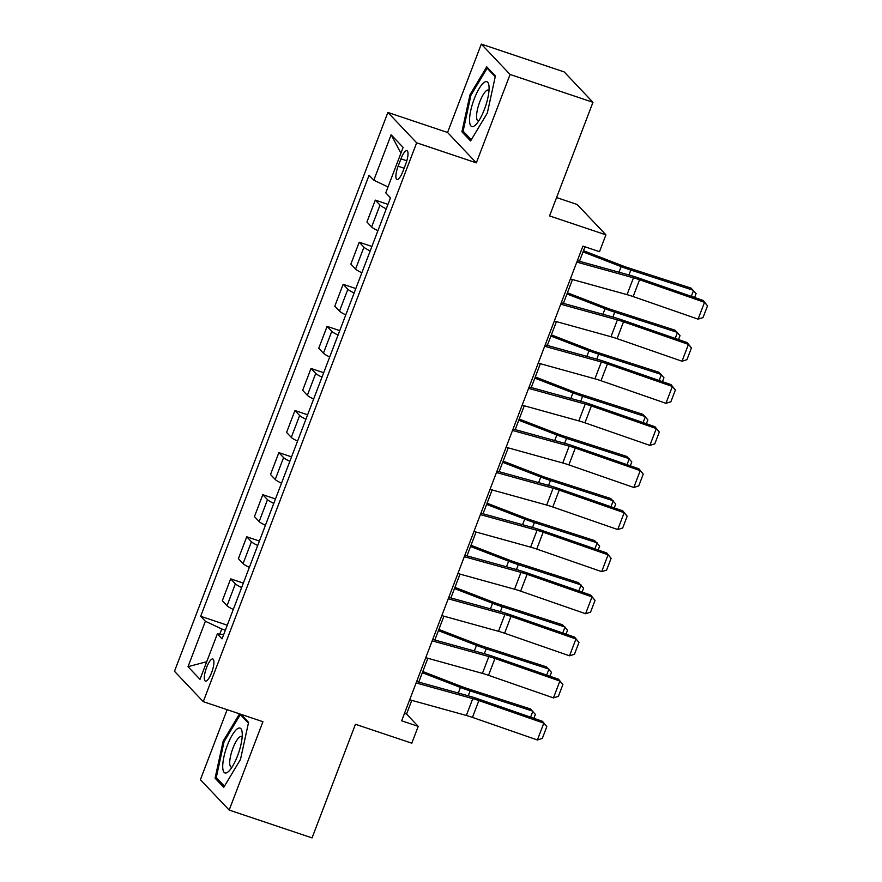 <?xml version="1.0" encoding="UTF-8"?>
<svg xmlns="http://www.w3.org/2000/svg" width="882" height="882" viewBox="0 0 882 882"><rect width="100%" height="100%" fill="white"/><g stroke="black" fill="none" stroke-linecap="round" stroke-linejoin="round"><path stroke-width="1.32" d="M211.592 672.679A11.642 3.23 -71.4 0 0 212.816 659.008A11.642 3.23 -71.4 0 0 206.62 667.431A11.642 3.23 -71.4 0 0 205.396 681.091A11.642 3.23 -71.4 0 0 211.592 672.679M227.137 709.69L200.401 779.699L229.177 810.073L312.052 837.9L355.446 724.276L411.795 743.195L418.222 726.371L406.558 714.056L411.784 700.363M387.893 112.444L174.482 671.29L203.257 701.664L416.657 142.807L387.893 112.444L447.56 132.476L476.335 162.85L510.083 74.474L481.307 44.1L447.56 132.476M481.307 44.1L564.182 71.927L592.958 102.301L549.563 215.925L605.923 234.844L577.148 204.47L556.575 197.568M510.083 74.474L592.958 102.301M605.923 234.844L599.495 251.679L582.914 246.111L401.652 720.803L418.222 726.371M400.946 158.815L398.124 166.224A11.279 3.131 -71.4 0 0 396.944 179.465A11.279 3.131 -71.4 0 0 402.942 171.317L405.764 163.909A11.279 3.131 -71.4 0 0 406.955 150.668A11.279 3.131 -71.4 0 0 400.946 158.815L406.811 160.789M388.025 186.951L373.792 180.215L369.084 175.253L200.677 616.275L227.269 625.206M373.792 180.215L391.145 134.77L403.118 147.415L385.765 192.86L390.472 197.822L222.055 638.855L217.358 633.882L200.005 679.338L188.02 666.693L205.374 621.248L200.677 616.275M476.335 162.85L416.657 142.807M229.177 810.073L262.924 721.697L203.257 701.664M418.763 682.095L427.858 658.281M434.837 640.012L443.922 616.198M450.9 597.93L459.996 574.116M466.975 555.847L476.071 532.033M483.038 513.765L492.134 489.951M499.113 471.683L508.208 447.869M515.187 429.6L524.272 405.786M531.251 387.518L540.346 363.704M547.325 345.435L556.41 321.621M563.389 303.353L572.484 279.539M579.463 261.27L584.987 246.806M225.362 630.189L221.746 628.976L219.772 634.169M404.496 713.362L406.558 714.056M386.272 208.814A14.553 2.04 -159.1 0 1 379.999 205.098L375.291 200.126L387.97 204.381M233.289 609.44A14.553 2.04 -159.1 0 1 227.016 605.725L222.308 600.752L230.665 578.868L243.344 583.123M249.363 567.358A14.553 2.04 -159.1 0 1 243.079 563.642L238.383 558.67L246.74 536.785L259.407 541.041M265.427 525.275A14.553 2.04 -159.1 0 1 259.154 521.56L254.446 516.587L262.803 494.703L275.482 498.958M281.501 483.193A14.553 2.04 -159.1 0 1 275.228 479.477L270.52 474.505L278.877 452.62L291.545 456.876M297.576 441.11A14.553 2.04 -159.1 0 1 291.292 437.395L286.584 432.423L294.941 410.538L307.62 414.794M313.639 399.028A14.553 2.04 -159.1 0 1 307.366 395.312L302.658 390.34L311.015 368.455L323.683 372.711M329.714 356.945A14.553 2.04 -159.1 0 1 323.429 353.219L318.733 348.258L327.09 326.373L339.757 330.629M345.777 314.863A14.553 2.04 -159.1 0 1 339.504 311.137L334.796 306.175L343.153 284.291L355.832 288.546M361.852 272.781A14.553 2.04 -159.1 0 1 355.578 269.054L350.871 264.093L359.228 242.208L371.895 246.464M377.915 230.698A14.553 2.04 -159.1 0 1 371.642 226.972L366.934 222.01L375.291 200.126M370.208 250.896A14.553 2.04 -159.1 0 1 363.924 247.18L359.228 242.208M354.134 292.978A14.553 2.04 -159.1 0 1 347.861 289.263L343.153 284.291M338.071 335.061A14.553 2.04 -159.1 0 1 331.786 331.345L327.09 326.373M321.996 377.143A14.553 2.04 -159.1 0 1 315.723 373.428L311.015 368.455M305.933 419.226A14.553 2.04 -159.1 0 1 299.648 415.51L294.941 410.538M289.858 461.308A14.553 2.04 -159.1 0 1 283.585 457.593L278.877 452.62M273.784 503.39A14.553 2.04 -159.1 0 1 267.511 499.675L262.803 494.703M257.72 545.473A14.553 2.04 -159.1 0 1 251.436 541.757L246.74 536.785M241.646 587.555A14.553 2.04 -159.1 0 1 235.373 583.84L230.665 578.868M205.374 621.248L221.746 628.976M223.675 634.61L217.358 633.882M400.913 153.203L391.145 134.77M188.02 666.693L206.73 661.709M469.996 94.749L461.914 131.804L470.58 140.955L487.327 113.039L495.397 75.984L486.732 66.834L469.996 94.749L471.021 95.091M239.529 713.847L223.157 741.134L215.087 778.2L223.752 787.339L240.488 759.424L248.57 722.369L240.94 714.321M464.549 132.686L461.914 131.804M217.722 779.082L215.087 778.2M224.193 741.475L223.157 741.134M576.806 262.119L633.474 277.808A18.202 2.547 -159.1 0 1 639.571 279.737L704.509 302.317L703.174 300.475L638.237 277.885A27.298 3.826 20.9 0 0 629.075 275.008L577.346 260.686M570.378 278.955L627.047 294.643A18.202 2.547 -159.1 0 1 633.144 296.561L698.081 319.152L704.509 302.317L707.518 305.811L703.02 317.586L698.081 319.152M703.174 300.475L707.518 305.811M691.301 296.341L693.583 290.354L630.817 270.057A27.298 3.826 -159.1 0 1 621.126 266.618L583.035 251.899M694.597 297.488L696.085 293.574L691.047 288.105L628.282 267.808A18.202 2.547 20.9 0 1 621.821 265.515L583.498 250.709M560.732 304.202L617.4 319.89A18.202 2.547 -159.1 0 1 623.508 321.82L688.445 344.399L687.1 342.558L622.163 319.968A27.298 3.826 20.9 0 0 613.012 317.09L561.283 302.769M554.304 321.037L610.972 336.726A18.202 2.547 -159.1 0 1 617.08 338.644L682.018 361.234L688.445 344.399L691.444 347.894L686.946 359.669L682.018 361.234M687.1 342.558L691.444 347.894M544.668 346.284L601.337 361.973A18.202 2.547 -159.1 0 1 607.433 363.902L672.371 386.481L671.037 384.64L606.099 362.05A27.298 3.826 20.9 0 0 596.938 359.172L545.208 344.851M538.229 363.119L594.909 378.808A18.202 2.547 -159.1 0 1 601.006 380.726L665.943 403.317L672.371 386.481L675.38 389.976L670.882 401.751L665.943 403.317M671.037 384.64L675.38 389.976M528.594 388.367L585.262 404.055A18.202 2.547 -159.1 0 1 591.37 405.985L656.307 428.564L654.962 426.723L590.025 404.132A27.298 3.826 20.9 0 0 580.874 401.255L529.145 386.933M522.166 405.202L578.835 420.89A18.202 2.547 -159.1 0 1 584.942 422.809L649.88 445.399L656.307 428.564L659.306 432.059L654.808 443.833L649.88 445.399M654.962 426.723L659.306 432.059M675.226 338.423L677.519 332.437L614.743 312.14A27.298 3.826 -159.1 0 1 605.063 308.7L566.972 293.982M678.523 339.57L680.022 335.656L674.984 330.188L612.207 309.891A18.202 2.547 20.9 0 1 605.747 307.598L567.424 292.791M659.163 380.506L661.445 374.519L598.68 354.222A27.298 3.826 -159.1 0 1 588.989 350.782L550.897 336.064M662.448 381.652L663.948 377.739L658.909 372.27L596.144 351.973A18.202 2.547 20.9 0 1 589.683 349.68L551.36 334.873M643.088 422.588L645.381 416.602L582.605 396.305A27.298 3.826 -159.1 0 1 572.914 392.865L534.834 378.146M646.385 423.735L647.873 419.821L642.846 414.353L580.069 394.056A18.202 2.547 20.9 0 1 573.609 391.762L535.286 376.956M512.519 430.449L569.188 446.138A18.202 2.547 -159.1 0 1 575.296 448.067L640.233 470.646L638.888 468.805L573.95 446.215A27.298 3.826 20.9 0 0 564.8 443.337L513.07 429.016M506.092 447.284L562.76 462.973A18.202 2.547 -159.1 0 1 568.868 464.902L633.805 487.481L640.233 470.646L643.243 474.141L638.744 485.916L633.805 487.481M638.888 468.805L643.243 474.141M627.025 464.671L629.307 458.684L566.542 438.387A27.298 3.826 -159.1 0 1 556.851 434.947L518.759 420.229M630.31 465.817L631.81 461.903L626.771 456.435L563.995 436.138A18.202 2.547 20.9 0 1 557.545 433.845L519.211 419.038M474.615 125.74A23.66 6.56 -71.4 0 0 475.905 124.583A23.66 6.56 -71.4 0 0 485.541 106.204A23.66 6.56 -71.4 0 0 488.948 85.741A23.66 6.56 -71.4 0 0 484.031 82.5A23.66 6.56 -71.4 0 0 470.768 110.437A23.66 6.56 -71.4 0 0 474.615 125.74M488.992 90.482A16.196 4.487 -71.4 0 0 488.396 90.074A16.196 4.487 -71.4 0 0 486.467 90.637A16.196 4.487 -71.4 0 0 478.099 106.909A16.196 4.487 -71.4 0 0 478.088 120.79A16.196 4.487 -71.4 0 0 478.805 120.823M471.275 139.797L463.105 131.164L470.922 95.256L487.14 68.212L495.232 76.745M488.452 68.642L487.14 68.212M227.435 745.169A23.66 6.56 -71.4 0 0 222.76 767.88A23.66 6.56 -71.4 0 0 229.077 770.967A23.66 6.56 -71.4 0 0 237.545 755.841A23.66 6.56 -71.4 0 0 242.12 732.126A23.66 6.56 -71.4 0 0 227.435 745.169M242.164 736.867A16.196 4.487 -71.4 0 0 241.569 736.47A16.196 4.487 -71.4 0 0 232.947 748.168A16.196 4.487 -71.4 0 0 231.26 767.175A16.196 4.487 -71.4 0 0 231.977 767.208M224.447 786.182L216.266 777.549L224.094 741.641L240.312 714.596L248.393 723.13M241.613 715.037L240.312 714.596M496.456 472.532L553.124 488.22A18.202 2.547 -159.1 0 1 559.232 490.149L624.169 512.729L622.824 510.887L557.887 488.297A27.298 3.826 20.9 0 0 548.725 485.42L497.007 471.098M490.028 489.367L546.697 505.055A18.202 2.547 -159.1 0 1 552.793 506.985L617.742 529.564L624.169 512.729L627.168 516.224L622.67 528.009L617.742 529.564M622.824 510.887L627.168 516.224M480.381 514.614L537.05 530.303A18.202 2.547 -159.1 0 1 543.158 532.232L608.095 554.811L606.75 552.97L541.813 530.38A27.298 3.826 20.9 0 0 532.662 527.502L480.933 513.181M473.954 531.449L530.622 547.138A18.202 2.547 -159.1 0 1 536.73 549.067L601.667 571.646L608.095 554.811L611.105 558.306L606.596 570.092L601.667 571.646M606.75 552.97L611.105 558.306M464.318 556.696L520.986 572.385A18.202 2.547 -159.1 0 1 527.083 574.314L592.02 596.894L590.686 595.052L525.749 572.462A27.298 3.826 20.9 0 0 516.587 569.585L464.858 555.263M457.89 573.532L514.559 589.22A18.202 2.547 -159.1 0 1 520.656 591.149L585.593 613.729L592.02 596.894L595.03 600.388L590.532 612.174L585.593 613.729M590.686 595.052L595.03 600.388M610.95 506.753L613.244 500.767L550.467 480.47A27.298 3.826 -159.1 0 1 540.776 477.03L502.696 462.311M614.247 507.9L615.735 503.986L610.697 498.517L547.931 478.22A18.202 2.547 20.9 0 1 541.471 475.927L503.148 461.121M594.887 548.836L597.169 542.849L534.393 522.552A27.298 3.826 -159.1 0 1 524.713 519.112L486.621 504.394M598.172 549.982L599.672 546.068L594.633 540.6L531.857 520.303A18.202 2.547 20.9 0 1 525.407 518.01L487.073 503.203M578.812 590.918L581.095 584.931L518.329 564.634A27.298 3.826 -159.1 0 1 508.638 561.195L470.547 546.476M582.098 592.065L583.597 588.151L578.559 582.682L515.794 562.385A18.202 2.547 20.9 0 1 509.333 560.092L471.01 545.285M448.243 598.779L504.912 614.467A18.202 2.547 -159.1 0 1 511.02 616.397L575.957 638.976L574.612 637.135L509.675 614.545A27.298 3.826 20.9 0 0 500.524 611.667L448.795 597.346M441.816 615.614L498.484 631.303A18.202 2.547 -159.1 0 1 504.592 633.232L569.529 655.811L575.957 638.976L578.956 642.471L574.458 654.257L569.529 655.811M574.612 637.135L578.956 642.471M562.738 633L565.031 627.014L502.255 606.717A27.298 3.826 -159.1 0 1 492.575 603.277L454.484 588.559M566.035 634.147L567.534 630.233L562.495 624.765L499.719 604.468A18.202 2.547 20.9 0 1 493.258 602.174L454.936 587.368M432.18 640.861L488.849 656.55A18.202 2.547 -159.1 0 1 494.945 658.479L559.883 681.058L558.549 679.217L493.611 656.627A27.298 3.826 20.9 0 0 484.45 653.749L432.72 639.428M425.741 657.696L482.421 673.385A18.202 2.547 -159.1 0 1 488.518 675.314L553.455 697.894L559.883 681.058L562.892 684.553L558.394 696.339L553.455 697.894M558.549 679.217L562.892 684.553M546.675 675.083L548.957 669.096L486.191 648.799A27.298 3.826 -159.1 0 1 476.5 645.359L438.409 630.641M549.96 676.229L551.459 672.316L546.421 666.847L483.656 646.55A18.202 2.547 20.9 0 1 477.195 644.257L438.872 629.45M416.106 682.944L472.774 698.632A18.202 2.547 -159.1 0 1 478.882 700.562L543.819 723.141L542.474 721.3L477.537 698.709A27.298 3.826 20.9 0 0 468.386 695.832L416.657 681.51M409.678 699.779L466.346 715.467A18.202 2.547 -159.1 0 1 472.454 717.397L537.392 739.976L543.819 723.141L546.818 726.636L542.32 738.421L537.392 739.976M542.474 721.3L546.818 726.636M530.6 717.165L532.893 711.179L470.117 690.882A27.298 3.826 -159.1 0 1 460.426 687.442L422.346 672.723M533.897 718.312L535.385 714.398L530.358 708.93L467.581 688.633A18.202 2.547 20.9 0 1 461.121 686.339L422.798 671.533M371.642 226.972L379.999 205.098M355.578 269.054L363.924 247.18M339.504 311.137L347.861 289.263M323.429 353.219L331.786 331.345M307.366 395.312L315.723 373.428M291.292 437.395L299.648 415.51M275.228 479.477L283.585 457.593M259.154 521.56L267.511 499.675M243.079 563.642L251.436 541.757M227.016 605.725L235.373 583.84M404.121 168.242L398.124 166.224M633.474 277.808L627.047 294.643M639.571 279.737L633.144 296.561M628.943 274.964L630.817 270.057M618.988 272.207L621.126 266.618M617.4 319.89L610.972 336.726M623.508 321.82L617.08 338.644M601.337 361.973L594.909 378.808M607.433 363.902L601.006 380.726M585.262 404.055L578.835 420.89M591.37 405.985L584.942 422.809M612.869 317.046L614.743 312.14M602.924 314.29L605.063 308.7M596.805 359.128L598.68 354.222M586.85 356.372L588.989 350.782M580.731 401.211L582.605 396.305M570.786 398.455L572.914 392.865M569.188 446.138L562.76 462.973M575.296 448.067L568.868 464.902M564.667 443.293L566.542 438.387M554.712 440.537L556.851 434.947M553.124 488.22L546.697 505.055M559.232 490.149L552.793 506.985M537.05 530.303L530.622 547.138M543.158 532.232L536.73 549.067M520.986 572.385L514.559 589.22M527.083 574.314L520.656 591.149M548.593 485.376L550.467 480.47M538.637 482.619L540.776 477.03M532.519 527.458L534.393 522.552M522.574 524.702L524.713 519.112M516.455 569.54L518.329 564.634M506.5 566.784L508.638 561.195M504.912 614.467L498.484 631.303M511.02 616.397L504.592 633.232M500.381 611.623L502.255 606.717M490.436 608.867L492.575 603.277M488.849 656.55L482.421 673.385M494.945 658.479L488.518 675.314M484.317 653.705L486.191 648.799M474.362 650.96L476.5 645.359M472.774 698.632L466.346 715.467M478.882 700.562L472.454 717.397M468.243 695.788L470.117 690.882M458.298 693.043L460.426 687.442"/></g></svg>
